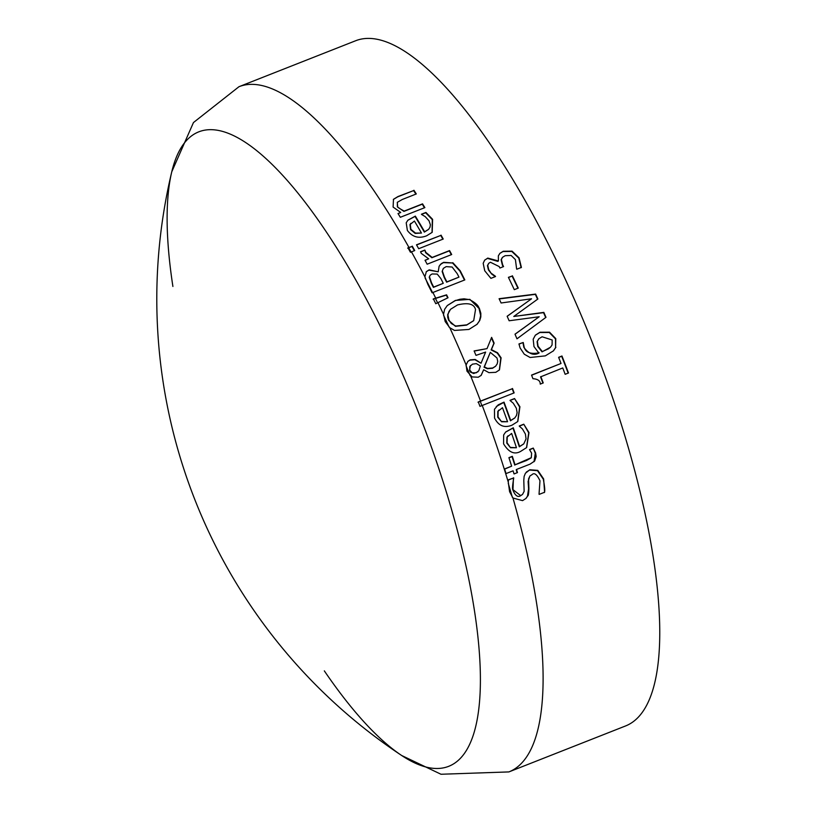 <?xml version="1.0" encoding="UTF-8"?>
<svg xmlns="http://www.w3.org/2000/svg" width="815" height="815" viewBox="0 0 815 815"><rect width="100%" height="100%" fill="white"/><g stroke="black" fill="none" stroke-linecap="round" stroke-linejoin="round"><path stroke-width="1.22" d="M440.232 264.59L443.411 262.624L452.529 262.98L459.905 271.049A367.005 109.261 68.5 0 1 464.469 280.054M426.214 271.772L428.894 270.132L438.215 271.792L439.112 266.25L441.353 263.591L443.696 262.328L452.529 262.98M442.138 271.487L444.155 277.365A367.005 109.261 68.5 0 1 446.61 282.173L458.977 277.12A368.227 109.628 -111.5 0 0 457.225 273.687L452.131 267.025L446.172 266.627L443.391 268.339L442.138 271.487L443.309 268.43M429.22 277.222L431.339 283.314A367.005 109.261 68.5 0 1 433.407 287.369L443.258 283.314A368.227 109.628 -111.5 0 0 440.813 278.506L437.217 274.074L432.082 273.962L430.238 275.154L429.22 277.222L430.167 275.236M429.505 276.927L431.624 283.029A368.227 109.628 68.5 0 1 433.692 287.084L443.258 283.314M442.423 271.191L444.44 277.08A368.227 109.628 68.5 0 1 446.885 281.888L458.977 277.12M452.804 262.685L460.19 270.753A368.227 109.628 68.5 0 1 464.825 279.912L432.113 292.799A368.217 109.628 -111.5 0 0 427.834 284.333L424.89 276.794L426.357 271.629L429.179 269.836L438.215 271.792M421.518 214.376L425.634 212.756L432.307 219.643L432.042 232.479M407.775 220.315L415.049 216.413A367.005 109.261 68.5 0 1 424.33 232.102L428.496 229.453M409.965 224.583L410.597 229.616L415.181 233.406L421.467 233.039A368.227 109.628 -111.5 0 0 414.417 221.048L409.965 224.583L410.933 223.3M410.261 224.278L410.882 229.31L415.477 233.1L421.467 233.039M424.625 231.796L428.649 229.3L429.994 227.232L430.371 224.726L429.026 220.804L425.186 216.596L421.559 214.447A368.227 109.628 -111.5 0 0 421.426 214.223L425.939 212.45L432.602 219.337L432.195 232.326L426.571 235.82C418.727 238.846 412.329 237.053 407.368 230.431L406.206 222.811L407.938 220.152L415.344 216.107A368.227 109.628 68.5 0 1 424.625 231.796L424.33 232.102M441.037 235.138A368.227 109.628 68.5 0 1 443.228 239.04L418.686 248.707A368.227 109.628 -111.5 0 0 416.496 244.806L440.752 235.443A367.005 109.261 68.5 0 1 442.851 239.182M416.587 244.958L440.752 235.443M393.329 199.461L397.679 196.853L413.613 190.588A367.005 109.261 68.5 0 1 415.895 194.113M398.107 213.683L400.736 212.45L393.105 207.081L393.482 199.298L397.995 196.537L413.613 190.588M397.374 202.222L397.343 206.827L403.904 211.401L422.252 204.178A367.005 109.261 68.5 0 1 424.472 207.774M413.928 190.262A368.227 109.628 68.5 0 1 416.302 193.95L402.315 199.471L397.282 202.344L397.649 206.511C396.762 206.755 398.943 208.283 404.209 211.085L422.547 203.862A368.227 109.628 68.5 0 1 424.87 207.621L400.328 217.289A368.227 109.628 -111.5 0 0 398.005 213.53L400.736 212.45M533.255 448.067L535.587 452.916L536.168 456.583L534.65 461.025L530.107 464.112L516.506 469.46A368.227 109.628 68.5 0 1 517.474 472.598L514.051 473.953A368.227 109.628 -111.5 0 0 513.083 470.815L506.034 473.586A368.227 109.628 -111.5 0 0 504.587 468.941L511.637 466.16A368.227 109.628 -111.5 0 0 508.917 457.653L512.34 456.308A368.227 109.628 68.5 0 1 515.049 464.815L531.309 457.673L531.614 453.181L529.628 449.798A368.227 109.628 -111.5 0 0 529.546 449.534L533.255 448.067L535.292 453.221L534.019 461.728M516.506 469.46L516.211 469.766A367.005 109.261 68.5 0 1 517.128 472.741M504.638 469.104L511.637 466.16M529.597 449.697L532.959 448.372M515.049 464.815L526.449 460.516L531.013 457.979M512.34 456.308L512.044 456.614A367.005 109.261 68.5 0 1 514.754 465.121M508.978 457.816L512.044 456.614M535.261 335.291L539.703 332.53L549.259 332.479L555.494 338.887L555.596 347.608L553.293 351.01M518.972 344.124L522.894 342.585A367.005 109.261 68.5 0 1 522.975 342.779L523.872 347.394C528.772 353.904 533.774 355.809 538.888 353.099L533.978 346.579L533.183 339.223L535.394 335.148L539.978 332.245L549.534 332.194L555.769 338.602L555.596 347.608M538.664 338.969L537.095 341.638L537.747 346.457L542.036 351.856L550.39 347.282M537.37 341.353L538.032 346.171L542.321 351.56L548.464 348.83L550.583 347.088L552.071 344.99L552.183 339.987L542.107 336.789L538.959 338.673L537.095 341.638M555.871 347.322L553.456 350.837L545.306 355.87L530.117 357.5L524.289 354.219L520.113 347.995L518.951 343.961L522.894 342.585M523.25 342.494L524.147 347.109C525.563 352.488 530.565 354.382 539.163 352.803M523.78 424.197L528.996 432.582L526.643 447.567L520.836 451.265C514.611 454.974 508.866 452.498 503.578 443.849L503.65 434.966L505.687 431.991L513.267 427.773A368.227 109.628 68.5 0 1 519.603 446.498L523.77 443.859L526.062 438.878L525.41 434.059L522.435 428.945L519.359 426.235A368.227 109.628 -111.5 0 0 519.267 425.97L523.78 424.197L528.711 432.877L526.5 447.71M505.545 432.144L512.981 428.069A367.005 109.261 68.5 0 1 519.318 446.793L523.617 444.002M519.328 426.133L523.485 424.493M507.236 436.922L507.062 442.779L510.516 447.73L516.455 447.741A368.227 109.628 -111.5 0 0 511.637 433.437L506.95 437.217L506.777 443.075L510.516 447.73M508.03 435.811L506.95 437.217M510.811 447.435L516.455 447.741M507.164 316.322L531.553 298.789L501.093 302.986A368.227 109.628 -111.5 0 0 499.096 298.708L535.628 294.083A368.227 109.628 68.5 0 1 537.88 299.013L513.776 316.464L543.839 312.379A368.227 109.628 68.5 0 1 545.989 317.32L516.975 338.816A368.227 109.628 -111.5 0 0 514.999 334.191L539.194 316.75L515.029 334.252M513.776 316.464L543.554 312.665A367.005 109.261 68.5 0 1 545.683 317.544M499.208 298.942L535.353 294.368A367.005 109.261 68.5 0 1 537.574 299.237M539.194 316.75L509.141 320.764A368.227 109.628 -111.5 0 0 507.134 316.261L531.553 298.789M514.54 398.545L519.929 406.756L517.81 421.498L512.024 425.165C504.353 428.262 498.525 425.868 494.532 418.003L494.461 409.262L498.179 404.872L504.027 402.131A368.227 109.628 68.5 0 1 510.71 420.489L514.856 417.871L516.476 415.436L517.107 412.584L516.343 408.234L513.267 403.221L510.129 400.572A368.227 109.628 -111.5 0 0 510.037 400.318L514.54 398.545L519.644 407.042L517.668 421.64M496.315 406.471L503.741 402.427A367.005 109.261 68.5 0 1 510.424 420.785L514.713 418.014M510.098 400.471L514.255 398.83M498.108 411.157L498.026 416.923L501.582 421.773L507.551 421.732A368.227 109.628 -111.5 0 0 502.478 407.704L497.822 411.453L497.741 417.209L501.582 421.773M498.892 410.067L497.822 411.453M501.867 421.477L507.551 421.732M488.613 263.469L487.462 265.619L488.409 269.897L491.74 274.095L495.143 276.56A367.005 109.261 68.5 0 1 495.204 276.672M502.305 257.54L501.103 259.781L502.366 265.058A367.005 109.261 68.5 0 1 503.201 266.729M499.789 253.455L502.967 251.54L511.779 251.448L518.788 258.121L521.131 267.697M484.731 260.077L487.492 258.386L497.812 261.381L498.413 260.963L498.342 255.849L499.941 253.302L503.252 251.254L512.064 251.152L519.063 257.835L521.406 267.412L516.771 269.235A368.227 109.628 -111.5 0 0 516.618 268.919L515.406 259.588L511.137 255.462L505.147 255.706L502.529 257.306L501.378 259.486L502.641 264.763A368.227 109.628 68.5 0 1 503.558 266.587L499.921 268.023A368.227 109.628 -111.5 0 0 499.208 266.587L490.436 262.247L488.755 263.306L487.737 265.323L488.694 269.612L491.74 274.095M492.026 273.809L495.428 276.275A368.227 109.628 68.5 0 1 495.551 276.529L490.915 278.363L484.731 270.763L483.183 263.306L484.63 260.199L487.767 258.09L498.413 260.963M435.76 303.72A368.186 109.617 -111.5 0 0 433.397 298.901L446.589 294.826A368.227 109.628 68.5 0 1 448.026 297.75L435.76 303.72M446.589 294.826L446.314 295.112A367.005 109.261 68.5 0 1 447.69 297.913M433.122 299.187L446.314 295.112M447.241 305.605L455.116 300.704L459.955 299.258L464.071 298.82L469.572 299.645C475.563 302.772 478.711 305.696 479.006 308.427L480.667 315.599L479.454 320.815L476.938 324.431M450.44 309.425L447.71 314.488L447.73 317.371L448.678 320.346L455.453 326.326L466.567 325.134L473.566 320.753M479.291 308.141L480.84 313.317L480.799 316.984L479.729 320.529L477.091 324.278L468.931 329.443L454.515 330.432L449.809 327.742L445.204 321.579L443.533 314.295L444.644 309.282L447.303 305.533L455.391 300.419L469.858 299.36L479.006 308.427M475.512 309.598C474.238 303.924 468.248 302.365 457.551 304.922L450.613 309.252L448.943 311.483L447.904 314.855L448.953 320.061L451.276 323.484L455.728 326.031L466.852 324.849L473.709 320.611L475.512 309.598M424.941 250.266L425.919 252.446L432.154 257.438L449.564 250.582A368.227 109.628 68.5 0 1 451.693 254.535L427.152 264.203A368.227 109.628 -111.5 0 0 425.022 260.25L428.68 258.803L421.284 253.394L420.54 251.754L424.839 250.062A368.227 109.628 68.5 0 1 424.941 250.266L425.634 252.742L431.869 257.734L449.279 250.877A367.005 109.261 68.5 0 1 451.327 254.677M420.591 251.917L424.544 250.358M428.68 258.803L425.104 260.403M478.018 402.233L512.197 388.765A367.005 109.261 68.5 0 1 513.817 393.024M512.482 388.48A368.227 109.628 68.5 0 1 514.153 392.891L479.984 406.359A368.186 109.617 -111.5 0 0 478.303 401.948L512.197 388.765M412.258 246.14A368.227 109.628 68.5 0 1 414.743 250.562L410.444 252.253A368.217 109.628 -111.5 0 0 407.969 247.842L411.972 246.446A367.005 109.261 68.5 0 1 414.366 250.704M407.673 248.137L411.972 246.446M529.811 476.133L528.11 481.482L528.599 488.827L527.468 496.182L525.828 498.586M526.307 472.099L529.516 470.061L537.482 470.683L543.33 479.24C544.817 487.166 545.143 491.618 544.298 492.576M508.397 479.994L513.307 478.059A367.005 109.261 68.5 0 1 513.419 478.415L512.951 490.192C515.141 495.51 517.606 497.415 520.327 495.907L522.547 494.41M513.613 477.753A368.227 109.628 68.5 0 1 513.725 478.11C512.329 486.402 512.177 490.324 513.256 489.876L520.632 495.591L522.527 494.43L524.137 491.384L523.79 480.361L524.116 476.449L525.42 473.24L529.821 469.756L537.788 470.377L543.636 478.925L544.603 492.25L539.143 494.399A368.227 109.628 -111.5 0 0 539.041 494.033L539.978 480.769C536.973 474.422 534.334 472.374 532.063 474.615L529.954 475.97L528.548 478.925L528.904 488.511C528.731 493.523 528.354 495.968 527.784 495.856L526.021 498.393L522.558 500.634L512.951 498.006L509.589 491.69L508.265 482.042L508.417 479.791L513.307 478.059M540.834 376.591A368.227 109.628 68.5 0 1 543.238 382.938L540.243 384.11C540.355 380.87 537.92 379.067 532.939 378.69A368.227 109.628 -111.5 0 0 531.553 375.083L561.026 363.47A368.227 109.628 -111.5 0 0 558.621 357.316L561.963 356.002A368.227 109.628 68.5 0 1 568.493 372.985L565.162 374.299A368.227 109.628 -111.5 0 0 562.747 367.952L540.549 376.876A367.005 109.261 68.5 0 1 542.902 383.07M561.963 356.002L561.688 356.287A367.005 109.261 68.5 0 1 568.157 373.117M558.683 357.469L561.688 356.287M561.026 363.47L531.614 375.236M483.662 369.745L481.196 375.338L478.252 377.223L472.068 376.917L466.964 371.151L466.119 364.967L467.892 361.361L470.163 359.873L475.176 359.435L481.044 363.225L485.638 352.08L475.991 355.371A368.227 109.628 -111.5 0 0 474.106 350.939L487.024 348.626L491.628 337.369A368.227 109.628 68.5 0 1 494.124 343.146L491.404 349.625L497.527 352.752L501.103 357.826L499.463 369.929L495.775 372.323L488.939 372.659L483.662 369.745L481.054 375.491M491.435 337.838A367.005 109.261 68.5 0 1 493.849 343.431L491.129 349.91L497.252 353.038L500.818 358.111L499.33 370.071M474.167 351.092L487.024 348.626M467.759 361.503L469.888 360.159L474.901 359.721L481.044 363.225M470.449 365.507L469.511 370.509L470.561 372.17L473.719 373.504L477.957 371.783M490.304 352.355L484.334 366.933L487.584 368.421L492.79 367.983L495.673 366.149L497.221 363.826L497.721 361.259L497.007 357.989L490.304 352.355L484.059 367.219L487.309 368.706L492.515 368.268L495.622 366.21M478.812 370.754L480.371 365.986L476.306 363.612L472.456 364.162L469.776 366.587L469.797 370.224L472.109 372.781L476.215 372.812L478.812 370.754M512.38 275.776A368.227 109.628 68.5 0 1 518.269 288.103L514.296 289.661A368.227 109.628 -111.5 0 0 508.407 277.345L512.095 276.061A367.005 109.261 68.5 0 1 517.922 288.235M508.479 277.497L512.095 276.061M172.902 286.473A340.965 101.518 68.5 0 1 171.751 171.863A340.965 101.518 68.5 0 1 187.287 139.66A340.965 101.518 68.5 0 1 400.654 369.796A340.965 101.518 68.5 0 1 480.402 678.915A340.965 101.518 68.5 0 1 401.652 755.485L401.652 755.485A340.965 101.518 68.5 0 1 324.329 670.877M171.751 171.863L171.751 171.863A547.925 547.925 0 0 0 401.652 755.485M408.967 247.444A368.227 109.628 -111.5 0 0 238.978 86.706L355.635 40.75A368.227 109.628 68.5 0 1 583.326 320.315A368.227 109.628 68.5 0 1 637.982 717.516A368.227 109.628 68.5 0 1 625.553 725.961L508.896 771.917A368.227 109.628 -111.5 0 0 521.315 763.472A368.227 109.628 -111.5 0 0 512.951 498.006M432.551 292.626A367.005 109.261 -111.5 0 0 425.104 278.037M437.594 302.813A367.005 109.261 -111.5 0 0 435.454 298.463M449.116 327.131A367.005 109.261 -111.5 0 0 443.543 315.181M481.899 405.595A367.005 109.261 -111.5 0 0 480.28 401.337M411.076 252.008A367.005 109.261 -111.5 0 0 408.682 247.74M512.35 497.303A367.005 109.261 -111.5 0 0 508.254 483.336M470.123 375.613A367.005 109.261 -111.5 0 0 466.017 365.67M424.89 276.794A368.227 109.628 -111.5 0 0 411.453 251.855M508.265 482.042A368.227 109.628 -111.5 0 0 482.236 405.463M480.565 401.051A368.227 109.628 -111.5 0 0 470.713 376.092M466.119 364.967A368.227 109.628 -111.5 0 0 456.981 343.696A368.227 109.628 -111.5 0 0 449.809 327.742M443.533 314.295A368.227 109.628 -111.5 0 0 437.94 302.65M435.74 298.178A368.227 109.628 -111.5 0 0 432.908 292.483M238.978 86.706L193.461 122.556L171.771 171.782M508.896 771.917L440.986 774.25L401.724 755.525"/></g></svg>
